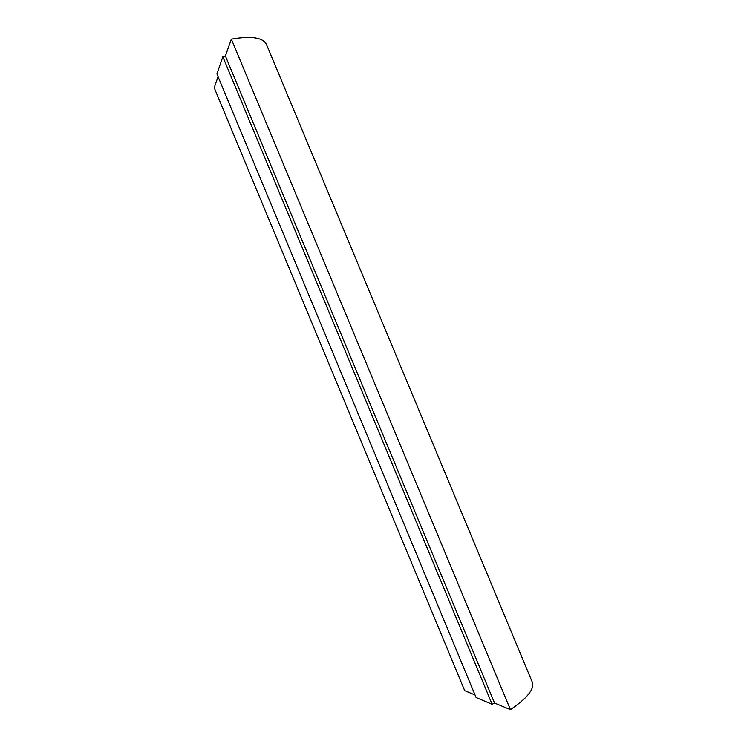 <?xml version="1.0" encoding="UTF-8"?>
<svg xmlns="http://www.w3.org/2000/svg" width="747" height="747" viewBox="0 0 747 747"><rect width="100%" height="100%" fill="white"/><g stroke="black" fill="none" stroke-linecap="round" stroke-linejoin="round"><path stroke-width="1.12" d="M510.425 709.65C527.27 698.165 534.563 689.042 532.322 682.254L266.464 44.428C262.981 37.462 251.272 35.688 231.355 39.115L510.425 709.65L494.458 703.02M475.036 694.962L464.709 690.667L214.193 87.726L218.077 76.726M231.355 39.115L225.37 56.072M492.133 704.29L494.514 702.992L225.426 56.053L222.849 56.791L216.901 73.888L476.119 697.549L492.133 704.29L222.849 56.791"/></g></svg>

